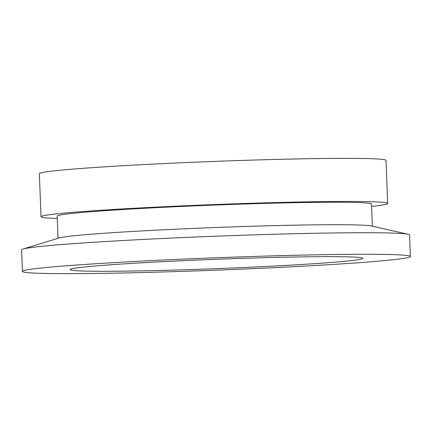 <?xml version="1.0" encoding="UTF-8"?>
<svg xmlns="http://www.w3.org/2000/svg" width="432" height="432" viewBox="0 0 432 432"><rect width="100%" height="100%" fill="white"/><g stroke="black" fill="none" stroke-linecap="round" stroke-linejoin="round"><path stroke-width="0.65" d="M57.272 218.473A173.459 5.54 -2.2 0 1 41.013 216.761A173.459 5.54 -2.2 0 1 295.385 202.095A173.459 5.54 -2.2 0 1 387.677 203.445A173.459 5.54 -2.2 0 1 371.601 206.399M387.677 203.445L386.019 160.358A173.459 5.54 177.8 0 0 293.728 159.008A173.459 5.54 177.8 0 0 39.361 173.675L41.013 216.761M410.4 256.511L409.574 234.965A194.13 6.199 177.8 0 0 408.159 234.279L371.228 225.963A157.28 5.022 177.8 0 0 288.689 225.293A157.28 5.022 177.8 0 0 59.141 237.956L22.955 249.08A194.13 6.199 177.8 0 0 21.6 249.869L22.426 271.415A194.13 6.199 -2.2 0 1 307.109 254.999A194.13 6.199 -2.2 0 1 410.4 256.511A194.13 6.199 -2.2 0 1 125.717 272.927A194.13 6.199 -2.2 0 1 22.426 271.415M372.362 226.222L371.509 204.066A157.28 5.022 177.8 0 0 287.825 202.84A157.28 5.022 177.8 0 0 57.181 216.14L58.028 238.297M408.159 234.279A194.13 6.199 177.8 0 0 306.283 233.453A194.13 6.199 177.8 0 0 22.955 249.08M284.855 257.197A146.497 4.676 177.8 0 0 70.027 269.584A146.497 4.676 177.8 0 0 147.971 270.729A146.497 4.676 177.8 0 0 362.799 258.336A146.497 4.676 177.8 0 0 284.855 257.197"/></g></svg>
